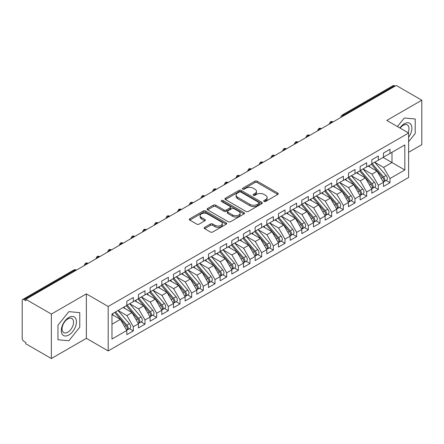 <?xml version="1.0" encoding="UTF-8"?>
<svg xmlns="http://www.w3.org/2000/svg" width="444" height="444" viewBox="0 0 444 444"><rect width="100%" height="100%" fill="white"/><g stroke="black" fill="none" stroke-linecap="round" stroke-linejoin="round"><path stroke-width="0.67" d="M264.036 201.443A1.132 0.655 0 0 0 265.64 201.443L277.805 194.417A1.621 0.932 0 0 0 278.283 193.756A1.621 0.932 0 0 0 277.805 193.096L257.193 181.191A1.621 0.932 0 0 0 254.9 181.191L242.735 188.217A1.132 0.655 0 0 0 242.402 188.678A1.132 0.655 0 0 0 242.735 189.144A1.132 0.655 0 0 0 244.339 189.144L245.909 188.234A5.184 2.991 0 0 1 253.241 188.234L254.961 189.227A5.184 2.991 0 0 1 256.477 191.342A5.184 2.991 0 0 1 254.961 193.456L253.385 194.367A1.132 0.655 0 0 0 253.052 194.827A1.132 0.655 0 0 0 253.385 195.293A1.132 0.655 0 0 0 254.989 195.293L256.56 194.383A5.184 2.991 0 0 1 263.891 194.383L265.612 195.377A5.184 2.991 0 0 1 267.127 197.491A5.184 2.991 0 0 1 265.612 199.606L264.036 200.516A1.132 0.655 0 0 0 263.703 200.977A1.132 0.655 0 0 0 264.036 201.443L264.036 200.516M204.629 227.345A1.621 0.932 0 0 0 204.151 228.005A1.621 0.932 0 0 0 204.629 228.666L210.412 232.007A1.621 0.932 0 0 0 212.698 232.007L226.212 224.203A1.621 0.932 0 0 0 226.69 223.543A1.621 0.932 0 0 0 226.212 222.877L205.6 210.978A1.621 0.932 0 0 0 203.308 210.978L189.799 218.781A1.621 0.932 0 0 0 189.322 219.441A1.621 0.932 0 0 0 189.799 220.102L196.781 224.137A1.621 0.932 0 0 0 199.073 224.137L204.856 220.796A1.621 0.932 0 0 0 205.328 220.135A1.621 0.932 0 0 0 204.856 219.475L201.393 217.477A4.335 2.503 0 0 1 200.122 215.706A4.335 2.503 0 0 1 202.797 213.398A4.335 2.503 0 0 1 207.52 213.936L221.09 221.772A4.335 2.503 0 0 1 222.361 223.543A4.335 2.503 0 0 1 219.686 225.852A4.335 2.503 0 0 1 214.963 225.308L212.698 224.004A1.621 0.932 0 0 0 210.412 224.004L204.629 227.345L204.629 228.666M408.619 152.281L421.8 144.672L421.8 100.211L396.248 85.459L25.819 299.328L25.819 300.677L23.948 299.6A2.475 1.426 -120 0 0 22.711 299.478A2.475 1.426 -120 0 0 22.2 300.61L22.2 338.328A2.475 1.426 -120 0 0 23.948 341.364L25.819 342.441L25.819 343.789L51.365 358.541L86.369 338.328L108.186 350.927L108.186 306.471L86.369 293.873L51.365 314.08L25.819 299.328M421.8 100.211L386.796 120.424L408.619 133.017L108.186 306.471M246.026 211.444A1.621 0.932 0 0 0 248.318 211.444L261.832 203.641A1.621 0.932 0 0 0 262.304 202.98A1.621 0.932 0 0 0 261.832 202.314L241.214 190.415A1.621 0.932 0 0 0 238.928 190.415L225.413 198.218A1.621 0.932 0 0 0 224.936 198.879A1.621 0.932 0 0 0 225.413 199.539L246.026 211.444M221.917 201.687A1.132 0.655 0 0 1 223.066 201.848L223.066 200.499L244.022 212.598A1.621 0.932 0 0 1 244.494 213.259A1.621 0.932 0 0 1 244.022 213.919L230.508 221.723A1.621 0.932 0 0 1 228.216 221.723L207.603 209.823L207.603 208.497A1.621 0.932 0 0 0 207.132 209.163A1.621 0.932 0 0 0 207.603 209.823M207.603 208.497L213.386 205.161A1.621 0.932 0 0 1 215.679 205.161L224.037 209.984A1.621 0.932 0 0 0 226.329 209.984L230.164 207.77A1.621 0.932 0 0 0 230.641 207.109A1.621 0.932 0 0 0 230.164 206.449L221.462 201.426A1.132 0.655 0 0 1 221.129 200.96A1.132 0.655 0 0 1 221.828 200.355A1.132 0.655 0 0 1 223.066 200.499M108.186 350.927L408.619 177.478L408.619 133.017M383.122 157.437L404.823 169.963L404.823 144.905L390.01 153.463L390.01 149.284L383.472 153.058L383.472 157.232L378.338 160.195L378.338 156.022L371.806 159.796L371.806 163.969L366.672 166.933L366.672 162.759L360.139 166.528L360.139 170.707L355.006 173.671L355.006 169.491L348.473 173.265L348.473 177.439L343.34 180.403L343.34 176.229L336.807 180.003L336.807 184.177L331.674 187.14L331.674 182.967L325.136 186.735L325.136 190.914L320.002 193.878L320.002 189.699L313.47 193.473L313.47 197.647L308.336 200.616L308.336 196.437L301.803 200.211L301.803 204.384L296.67 207.348L296.67 203.174L290.137 206.943L290.137 211.122L285.004 214.086L285.004 209.907L278.471 213.681L278.471 217.86L273.338 220.823L273.338 216.644L266.8 220.418L266.8 224.592L261.666 227.556L261.666 223.382L255.134 227.15L255.134 231.33L250 234.293L250 230.114L243.467 233.888L243.467 238.067L238.334 241.031L238.334 236.852L231.801 240.626L231.801 244.799L226.668 247.763L226.668 243.59L220.135 247.358L220.135 251.537L215.001 254.501L215.001 250.327L208.464 254.096L208.464 258.275L203.33 261.239L203.33 257.059L196.797 260.833L196.797 265.007L191.664 267.971L191.664 263.797L185.131 267.571L185.131 271.745L179.998 274.708L179.998 270.535L173.465 274.303L173.465 278.482L168.332 281.446L168.332 277.267L161.799 281.041L161.799 285.214L156.665 288.178L156.665 284.005L150.133 287.779L150.133 291.952L144.999 294.916L144.999 290.742L138.461 294.511L138.461 298.69L133.328 301.654L133.328 297.474L126.795 301.248L126.795 305.422L111.977 313.98L111.977 339.038L126.795 330.48L120.38 319.369L111.977 314.519M404.823 169.963L390.01 178.521L383.588 167.405L374.725 162.288M386.13 180.458L390.01 182.695L390.01 178.521M390.01 182.695L383.472 186.469L383.472 182.29L378.338 185.253L371.922 174.142L363.053 169.02L374.381 182.251L371.933 183.666A3.302 1.904 60 0 1 373.204 186.802A3.302 1.904 60 0 1 372.522 188.312A3.302 1.904 60 0 1 371.989 188.467M374.464 187.19L378.338 189.433L378.338 185.253M378.338 189.433L371.806 193.207L371.806 189.027L366.672 191.991L360.256 180.875L351.387 175.757M362.792 193.928L366.672 196.17L366.672 191.991M366.672 196.17L360.139 199.939L360.139 195.765L355.006 198.729L348.59 187.612L339.721 182.495M351.126 200.666L355.006 202.902L355.006 198.729M355.006 202.902L348.473 206.676L348.473 202.497L343.34 205.461L336.924 194.35L328.055 189.227M339.46 207.404L343.34 209.64L343.34 205.461M343.34 209.64L336.807 213.414L336.807 209.235L331.674 212.199L325.252 201.088L316.389 195.965L327.716 209.196L325.263 210.611A3.302 1.904 60 0 1 326.54 213.747A3.302 1.904 60 0 1 325.852 215.257A3.302 1.904 60 0 1 325.319 215.407M327.794 214.136L331.674 216.378L331.674 212.199M331.674 216.378L325.136 220.146L325.136 215.973L320.002 218.936L313.586 207.82L304.717 202.703M316.128 220.873L320.002 223.11L320.002 218.936M320.002 223.11L313.47 226.884L313.47 222.705L308.336 225.669L301.92 214.557L293.051 209.435M304.456 227.611L308.336 229.848L308.336 225.669M308.336 229.848L301.803 233.622L301.803 229.443L296.67 232.406L290.254 221.295L281.385 216.173M292.79 234.343L296.67 236.585L296.67 232.406M296.67 236.585L290.137 240.354L290.137 236.18L285.004 239.144L278.588 228.027L269.719 222.91M281.124 241.081L285.004 243.318L285.004 239.144M285.004 243.318L278.471 247.092L278.471 242.918L273.338 245.882L266.916 234.765L258.053 229.648L269.38 242.874L266.927 244.289A3.302 1.904 60 0 1 268.204 247.425A3.302 1.904 60 0 1 267.521 248.934A3.302 1.904 60 0 1 266.983 249.09M269.458 247.819L273.338 250.055L273.338 245.882M273.338 250.055L266.8 253.829L266.8 249.65L261.666 252.614L255.25 241.503L246.387 236.38M257.792 254.551L261.666 256.793L261.666 252.614M261.666 256.793L255.134 260.561L255.134 256.388L250 259.352L243.584 248.235L234.715 243.118L246.043 256.349L243.595 257.759A3.302 1.904 60 0 1 244.866 260.9A3.302 1.904 60 0 1 244.183 262.41A3.302 1.904 60 0 1 243.651 262.559M246.126 261.288L250 263.525L250 259.352M250 263.525L243.467 267.299L243.467 263.126L238.334 266.089L231.918 254.973L223.049 249.855M234.454 268.026L238.334 270.263L238.334 266.089M238.334 270.263L231.801 274.037L231.801 269.858L226.668 272.821L220.252 261.71L211.383 256.588M222.788 274.758L226.668 277.001L226.668 272.821M226.668 277.001L220.135 280.769L220.135 276.595L215.001 279.559L208.58 268.442L199.717 263.325M211.122 281.496L215.001 283.733L215.001 279.559M215.001 283.733L208.464 287.507L208.464 283.333L203.33 286.297L196.914 275.18L188.051 270.063M199.456 288.234L203.33 290.47L203.33 286.297M203.33 290.47L196.797 294.244L196.797 290.065L191.664 293.029L185.248 281.918L176.379 276.795L187.707 290.026L185.259 291.442A3.302 1.904 60 0 1 186.53 294.577A3.302 1.904 60 0 1 185.847 296.087A3.302 1.904 60 0 1 185.315 296.242M187.79 294.966L191.664 297.208L191.664 293.029M191.664 297.208L185.131 300.982L185.131 296.803L179.998 299.767L173.582 288.65L164.713 283.533M176.118 301.704L179.998 303.946L179.998 299.767M179.998 303.946L173.465 307.714L173.465 303.541L168.332 306.504L161.916 295.388L153.047 290.271L164.374 303.496L161.921 304.911A3.302 1.904 60 0 1 163.198 308.047A3.302 1.904 60 0 1 162.515 309.562A3.302 1.904 60 0 1 161.982 309.712M164.452 308.441L168.332 310.678L168.332 306.504M168.332 310.678L161.799 314.452L161.799 310.273L156.665 313.236L150.25 302.125L141.381 297.003M152.786 315.179L156.665 317.416L156.665 313.236M156.665 317.416L150.133 321.19L150.133 317.01L144.999 319.974L138.578 308.863L129.715 303.74L141.037 316.972L138.589 318.387A3.302 1.904 60 0 1 139.866 321.523A3.302 1.904 60 0 1 139.177 323.032A3.302 1.904 60 0 1 138.645 323.182M141.12 321.911L144.999 324.153L144.999 319.974M144.999 324.153L138.461 327.922L138.461 323.748L133.328 326.712L126.912 315.595L118.043 310.478M129.454 328.649L133.328 330.885L133.328 326.712M133.328 330.885L126.795 334.659L126.795 330.48M126.795 305.289L133.328 301.654M111.977 324.22L120.38 319.369M138.461 298.557L144.999 294.916M126.912 315.595L132.046 312.632L123.177 307.514M138.461 323.748L132.046 312.632M150.133 291.819L156.665 288.178M138.578 308.863L143.712 305.894L134.848 300.777M150.133 317.01L143.712 305.894M161.799 285.081L168.332 281.446M150.25 302.125L155.378 299.162L146.514 294.039M161.799 310.273L155.378 299.162M173.465 278.344L179.998 274.708M161.916 295.388L167.049 292.424L158.181 287.307M173.465 303.541L167.049 292.424M185.131 271.611L191.664 267.971M173.582 288.65L178.716 285.686L169.847 280.569M185.131 296.803L178.716 285.686M196.797 264.874L203.33 261.239M185.248 281.918L190.382 278.954L181.513 273.831M196.797 290.065L190.382 278.954M208.464 258.136L215.001 254.501M196.914 275.18L202.048 272.216L193.184 267.099M208.464 283.333L202.048 272.216M220.135 251.404L226.668 247.763M208.58 268.442L213.714 265.479L204.851 260.362M220.135 276.595L213.714 265.479M231.801 244.666L238.334 241.031M220.252 261.71L225.386 258.747L216.517 253.624M231.801 269.858L225.386 258.747M243.467 237.929L250 234.293M231.918 254.973L237.052 252.009L228.183 246.892M243.467 263.126L237.052 252.009M255.134 231.196L261.666 227.556M243.584 248.235L248.718 245.271L239.849 240.154M255.134 256.388L248.718 245.271M266.8 224.459L273.338 220.823M255.25 241.503L260.384 238.539L251.52 233.416M266.8 249.65L260.384 238.539M278.471 217.721L285.004 214.086M266.916 234.765L272.05 231.801L263.187 226.684M278.471 242.918L272.05 231.801M290.137 210.989L296.67 207.348M278.588 228.027L283.722 225.064L274.853 219.947M290.137 236.18L283.722 225.064M301.803 204.251L308.336 200.616M290.254 221.295L295.388 218.331L286.519 213.209M301.803 229.443L295.388 218.331M313.47 197.513L320.002 193.878M301.92 214.557L307.054 211.594L298.185 206.471M313.47 222.705L307.054 211.594M325.136 190.781L331.674 187.14M313.586 207.82L318.72 204.856L309.851 199.739M325.136 215.973L318.72 204.856M336.807 184.044L343.34 180.403M325.252 201.088L330.386 198.118L321.523 193.001M336.807 209.235L330.386 198.118M348.473 177.306L355.006 173.671M336.924 194.35L342.058 191.386L333.189 186.264M348.473 202.497L342.058 191.386M360.139 170.568L366.672 166.933M348.59 187.612L353.724 184.649L344.855 179.531M360.139 195.765L353.724 184.649M371.806 163.836L378.338 160.195M360.256 180.875L365.39 177.911L356.521 172.794M371.806 189.027L365.39 177.911M395.082 86.136L394.383 85.731L343.367 115.185L344.067 115.59M341.969 116.8A2.475 1.426 120 0 1 343.367 115.185A2.475 1.426 60 0 0 342.13 115.063L393.145 85.609A2.475 1.426 60 0 1 394.383 85.731M383.472 157.098L390.01 153.463M383.588 167.405L391.991 162.554L391.991 152.314L404.823 144.905M371.922 174.142L377.056 171.179L368.187 166.056M383.472 182.29L377.056 171.179M51.365 314.08L51.365 358.541M404.301 117.999L397.424 126.557L404.301 117.999L415.207 118.975L404.301 117.999M415.207 133.522L415.207 118.975L415.207 133.522L408.619 141.719L415.207 133.522M86.369 338.328L86.369 293.873M79.776 327.178L79.776 312.637L68.87 311.66L57.959 325.23L57.959 339.777L68.87 340.748L79.776 327.178L68.87 340.748L57.959 339.777L57.959 325.23L68.87 311.66L79.776 312.637L79.776 327.178M332.34 122.355L331.64 121.956A2.475 1.426 -120 0 0 330.403 121.834A2.475 1.426 -120 0 0 330.375 121.85L329.226 123.943A2.475 1.426 0 0 0 329.248 124.142M320.673 129.093L319.974 128.688A2.475 1.426 -120 0 0 318.736 128.566A2.475 1.426 -120 0 0 318.709 128.582L317.56 130.675A2.475 1.426 0 0 0 317.582 130.88M309.007 135.831L308.308 135.426A2.475 1.426 -120 0 0 307.07 135.303A2.475 1.426 -120 0 0 307.043 135.32L305.888 137.412A2.475 1.426 0 0 0 305.916 137.618M297.341 142.568L296.642 142.163A2.475 1.426 -120 0 0 295.404 142.041A2.475 1.426 -120 0 0 295.377 142.058L294.222 144.15A2.475 1.426 0 0 0 294.25 144.35M285.675 149.301L284.976 148.895A2.475 1.426 -120 0 0 283.738 148.773A2.475 1.426 -120 0 0 283.705 148.79L282.556 150.882A2.475 1.426 0 0 0 282.578 151.088M274.009 156.038L273.304 155.633A2.475 1.426 -120 0 0 272.067 155.511A2.475 1.426 -120 0 0 272.039 155.528L270.89 157.62A2.475 1.426 0 0 0 270.912 157.825M262.337 162.776L261.638 162.371A2.475 1.426 -120 0 0 260.4 162.249A2.475 1.426 -120 0 0 260.373 162.265L259.224 164.358A2.475 1.426 0 0 0 259.246 164.558M250.671 169.508L249.972 169.103A2.475 1.426 -120 0 0 248.734 168.981A2.475 1.426 -120 0 0 248.707 169.003L247.552 171.09A2.475 1.426 0 0 0 247.58 171.295M239.005 176.246L238.306 175.841A2.475 1.426 -120 0 0 237.068 175.719A2.475 1.426 -120 0 0 237.041 175.735L235.886 177.828A2.475 1.426 0 0 0 235.914 178.033M227.339 182.984L226.64 182.578A2.475 1.426 -120 0 0 225.402 182.456A2.475 1.426 -120 0 0 225.369 182.473L224.22 184.565A2.475 1.426 0 0 0 224.248 184.765M215.673 189.716L214.968 189.316A2.475 1.426 -120 0 0 213.731 189.188A2.475 1.426 -120 0 0 213.703 189.211L212.554 191.297A2.475 1.426 0 0 0 212.576 191.503M204.001 196.453L203.302 196.048A2.475 1.426 -120 0 0 202.064 195.926A2.475 1.426 -120 0 0 202.037 195.943L200.888 198.035A2.475 1.426 0 0 0 200.91 198.24M192.335 203.191L191.636 202.786A2.475 1.426 -120 0 0 190.398 202.664A2.475 1.426 -120 0 0 190.371 202.68L189.216 204.773A2.475 1.426 0 0 0 189.244 204.973M180.669 209.923L179.97 209.524A2.475 1.426 -120 0 0 178.732 209.402A2.475 1.426 -120 0 0 178.704 209.418L177.55 211.511A2.475 1.426 0 0 0 177.578 211.71M169.003 216.661L168.304 216.256A2.475 1.426 -120 0 0 167.066 216.134A2.475 1.426 -120 0 0 167.038 216.15L165.884 218.243A2.475 1.426 0 0 0 165.912 218.448M157.337 223.399L156.632 222.993A2.475 1.426 -120 0 0 155.4 222.871A2.475 1.426 -120 0 0 155.367 222.888L154.218 224.98A2.475 1.426 0 0 0 154.24 225.18M145.665 230.131L144.966 229.731A2.475 1.426 -120 0 0 143.728 229.609A2.475 1.426 -120 0 0 143.701 229.626L142.552 231.718A2.475 1.426 0 0 0 142.574 231.918M133.999 236.868L133.3 236.463A2.475 1.426 -120 0 0 132.062 236.341A2.475 1.426 -120 0 0 132.035 236.358L130.88 238.45A2.475 1.426 0 0 0 130.908 238.656M122.333 243.606L121.634 243.201A2.475 1.426 -120 0 0 120.396 243.079A2.475 1.426 -120 0 0 120.368 243.096L119.214 245.188A2.475 1.426 0 0 0 119.242 245.393M110.667 250.344L109.968 249.939A2.475 1.426 -120 0 0 108.73 249.817A2.475 1.426 -120 0 0 108.702 249.833L107.548 251.926A2.475 1.426 0 0 0 107.576 252.125M99.001 257.076L98.302 256.671A2.475 1.426 -120 0 0 97.064 256.549A2.475 1.426 -120 0 0 97.031 256.565L95.882 258.658A2.475 1.426 0 0 0 95.904 258.863M87.329 263.814L86.63 263.409A2.475 1.426 -120 0 0 85.392 263.286A2.475 1.426 -120 0 0 85.365 263.303L84.216 265.395A2.475 1.426 0 0 0 84.238 265.601M264.485 201.598L265.612 200.954A5.184 2.991 0 0 0 267.127 198.84L267.127 197.491M256.477 191.342L256.477 192.69A5.184 2.991 0 0 1 254.961 194.805L253.835 195.454M277.783 194.428L257.193 182.54A1.621 0.932 0 0 0 254.9 182.54L243.184 189.305M261.81 203.652L241.214 191.764A1.621 0.932 0 0 0 238.928 191.764L225.435 199.55M258.969 203.441A1.132 0.655 0 0 0 259.302 202.98A1.132 0.655 0 0 0 258.969 202.514L240.87 192.069A1.132 0.655 0 0 0 239.272 192.069L237.607 193.029A5.184 2.991 0 0 0 236.091 195.144A5.184 2.991 0 0 0 237.607 197.258L249.978 204.401A5.184 2.991 0 0 0 257.309 204.401L258.969 203.441L258.969 204.789A1.132 0.655 0 0 0 259.302 204.323L259.302 202.98M236.091 195.144L236.091 196.492A5.184 2.991 0 0 0 237.607 198.607L237.607 197.258M258.969 204.789L257.309 205.75A5.184 2.991 0 0 1 249.978 205.75L237.607 198.607M207.626 209.834L213.386 206.51L213.386 205.161M230.641 207.109L230.641 208.458A1.621 0.932 0 0 1 230.164 209.118L226.329 211.333A1.621 0.932 0 0 1 224.037 211.333L215.679 206.51A1.621 0.932 0 0 0 213.386 206.51M223.066 201.848L244 213.93M232.712 214.996A4.335 2.503 0 0 0 237.435 215.54A4.335 2.503 0 0 0 240.11 213.225A4.335 2.503 0 0 0 238.839 211.455L234.06 208.697A1.621 0.932 0 0 0 231.768 208.697L227.933 210.911A1.621 0.932 0 0 0 227.456 211.572A1.621 0.932 0 0 0 227.933 212.232L232.712 214.996L232.712 216.345A4.335 2.503 0 0 0 237.435 216.883A4.335 2.503 0 0 0 240.11 214.574L240.11 213.225M227.456 211.572L227.456 212.92A1.621 0.932 0 0 0 227.933 213.581L227.933 212.232M232.712 216.345L227.933 213.581M222.361 223.543L222.361 224.886A4.335 2.503 0 0 1 219.686 227.2A4.335 2.503 0 0 1 214.963 226.656L212.698 225.352A1.621 0.932 0 0 0 210.412 225.352L204.651 228.677M200.122 215.706L200.122 217.055A4.335 2.503 0 0 0 201.393 218.82L201.393 217.477M204.834 220.807L201.393 218.82M226.19 224.214L205.6 212.326A1.621 0.932 0 0 0 203.308 212.326L189.816 220.113L189.799 218.781M372.255 163.708L383.599 176.928A3.302 1.904 60 0 1 384.876 180.064A3.302 1.904 60 0 1 384.188 181.574L386.641 180.164A3.302 1.904 -120 0 0 387.323 178.649A3.302 1.904 -120 0 0 386.047 175.513L374.708 162.293M384.188 181.574A3.302 1.904 60 0 1 383.655 181.729M371.323 164.247L382.667 177.467A3.302 1.904 60 0 1 383.938 180.603A3.302 1.904 60 0 1 383.339 182.062M370.218 167.227L368.875 165.662M372.522 188.312L374.975 186.896A3.302 1.904 -120 0 0 375.657 185.387A3.302 1.904 -120 0 0 374.381 182.251M359.657 170.984L371.001 184.204A3.302 1.904 60 0 1 372.272 187.34A3.302 1.904 60 0 1 371.672 188.8M358.552 173.965L357.209 172.4M360.589 170.446L371.933 183.666M348.923 177.178L360.267 190.404A3.302 1.904 60 0 1 361.538 193.54A3.302 1.904 60 0 1 360.855 195.049L363.309 193.634A3.302 1.904 -120 0 0 363.991 192.124A3.302 1.904 -120 0 0 362.715 188.989L351.376 175.769M360.855 195.049A3.302 1.904 60 0 1 360.323 195.199M347.991 177.722L359.329 190.942A3.302 1.904 60 0 1 360.606 194.078A3.302 1.904 60 0 1 360.006 195.532M346.886 180.702L345.537 179.132M337.257 183.916L348.596 197.136A3.302 1.904 60 0 1 349.872 200.272A3.302 1.904 60 0 1 349.189 201.787L351.637 200.372A3.302 1.904 -120 0 0 352.32 198.857A3.302 1.904 -120 0 0 351.049 195.721L339.704 182.501M349.189 201.787A3.302 1.904 60 0 1 348.657 201.937M336.324 184.454L347.663 197.674A3.302 1.904 60 0 1 348.94 200.81A3.302 1.904 60 0 1 348.34 202.27M335.22 187.44L333.871 185.87M325.591 190.654L336.929 203.874A3.302 1.904 60 0 1 338.206 207.009A3.302 1.904 60 0 1 337.523 208.519L339.971 207.104A3.302 1.904 -120 0 0 340.653 205.594A3.302 1.904 -120 0 0 339.383 202.458L328.038 189.238M337.523 208.519A3.302 1.904 60 0 1 336.985 208.674M324.658 191.192L335.997 204.412A3.302 1.904 60 0 1 337.274 207.548A3.302 1.904 60 0 1 336.674 209.007M323.548 194.172L322.205 192.607M408.619 137.252A10.723 6.194 120 0 0 411.538 125.757A10.723 6.194 120 0 0 404.301 123.787A10.723 6.194 120 0 0 399.883 127.977M408.075 132.706A8.12 4.69 120 0 0 407.298 124.903A8.12 4.69 120 0 0 403.235 125.302A8.12 4.69 120 0 0 400.144 128.127M68.87 334.965A10.723 6.194 120 0 0 76.451 321.828A10.723 6.194 120 0 0 68.87 317.449A10.723 6.194 120 0 0 61.283 330.586A10.723 6.194 120 0 0 68.87 334.965M67.804 332.223A8.12 4.69 120 0 0 73.11 325.064A8.12 4.69 120 0 0 71.867 318.559A8.12 4.69 120 0 0 67.804 318.964A8.12 4.69 120 0 0 62.499 326.118A8.12 4.69 120 0 0 63.747 332.623A8.12 4.69 120 0 0 67.804 332.223M325.852 215.257L328.305 213.842A3.302 1.904 -120 0 0 328.987 212.332A3.302 1.904 -120 0 0 327.716 209.196M312.987 197.93L324.331 211.15A3.302 1.904 60 0 1 325.602 214.286A3.302 1.904 60 0 1 325.002 215.74M311.882 200.91L310.539 199.339M313.925 197.391L325.263 210.611M302.253 204.123L313.597 217.344A3.302 1.904 60 0 1 314.868 220.479A3.302 1.904 60 0 1 314.186 221.994L316.639 220.579A3.302 1.904 -120 0 0 317.321 219.07A3.302 1.904 -120 0 0 316.045 215.928L304.706 202.708M314.186 221.994A3.302 1.904 60 0 1 313.653 222.144M301.321 204.662L312.665 217.882A3.302 1.904 60 0 1 313.936 221.023A3.302 1.904 60 0 1 313.336 222.477M300.216 207.648L298.873 206.077M290.587 210.861L301.931 224.081A3.302 1.904 60 0 1 303.202 227.217A3.302 1.904 60 0 1 302.519 228.727L304.973 227.311A3.302 1.904 -120 0 0 305.655 225.802A3.302 1.904 -120 0 0 304.379 222.666L293.04 209.446M302.519 228.727A3.302 1.904 60 0 1 301.987 228.882M289.654 211.4L300.999 224.62A3.302 1.904 60 0 1 302.27 227.755A3.302 1.904 60 0 1 301.67 229.215M288.55 214.38L287.207 212.815M278.921 217.599L290.259 230.819A3.302 1.904 60 0 1 291.536 233.955A3.302 1.904 60 0 1 290.853 235.464L293.301 234.049A3.302 1.904 -120 0 0 293.989 232.539A3.302 1.904 -120 0 0 292.713 229.404L281.368 216.184M290.853 235.464A3.302 1.904 60 0 1 290.321 235.62M277.988 218.137L289.327 231.357A3.302 1.904 60 0 1 290.604 234.493A3.302 1.904 60 0 1 290.004 235.947M276.884 221.118L275.535 219.552M267.255 224.331L278.593 237.551A3.302 1.904 60 0 1 279.87 240.687A3.302 1.904 60 0 1 279.187 242.202L281.635 240.787A3.302 1.904 -120 0 0 282.317 239.277A3.302 1.904 -120 0 0 281.046 236.141L269.702 222.916M279.187 242.202A3.302 1.904 60 0 1 278.649 242.352M266.322 224.869L277.661 238.089A3.302 1.904 60 0 1 278.937 241.231A3.302 1.904 60 0 1 278.338 242.685M265.212 227.855L263.869 226.285M267.521 248.934L269.969 247.519A3.302 1.904 -120 0 0 270.651 246.009A3.302 1.904 -120 0 0 269.38 242.874M254.651 231.607L265.995 244.827A3.302 1.904 60 0 1 267.266 247.963A3.302 1.904 60 0 1 266.666 249.423M253.546 234.587L252.203 233.022M255.589 231.069L266.927 244.289M243.917 237.806L255.261 251.027A3.302 1.904 60 0 1 256.532 254.162A3.302 1.904 60 0 1 255.849 255.672L258.303 254.257A3.302 1.904 -120 0 0 258.985 252.747A3.302 1.904 -120 0 0 257.709 249.611L246.37 236.391M255.849 255.672A3.302 1.904 60 0 1 255.317 255.827M242.985 238.345L254.329 251.565A3.302 1.904 60 0 1 255.6 254.701A3.302 1.904 60 0 1 255 256.155M241.88 241.325L240.537 239.76M244.183 262.41L246.636 260.994A3.302 1.904 -120 0 0 247.319 259.485A3.302 1.904 -120 0 0 246.043 256.349M231.318 245.077L242.663 258.303A3.302 1.904 60 0 1 243.934 261.438A3.302 1.904 60 0 1 243.334 262.892M230.214 248.063L228.871 246.492M232.251 244.539L243.595 257.759M220.585 251.276L231.929 264.496A3.302 1.904 60 0 1 233.2 267.632A3.302 1.904 60 0 1 232.517 269.142L234.965 267.732A3.302 1.904 -120 0 0 235.653 266.217A3.302 1.904 -120 0 0 234.377 263.081L223.032 249.861M232.517 269.142A3.302 1.904 60 0 1 231.984 269.297M219.652 251.815L230.991 265.035A3.302 1.904 60 0 1 232.268 268.17A3.302 1.904 60 0 1 231.668 269.63M218.548 254.795L217.199 253.23M208.919 258.014L220.257 271.234A3.302 1.904 60 0 1 221.534 274.37A3.302 1.904 60 0 1 220.851 275.879L223.299 274.464A3.302 1.904 -120 0 0 223.981 272.955A3.302 1.904 -120 0 0 222.71 269.819L211.366 256.599M220.851 275.879A3.302 1.904 60 0 1 220.318 276.035M207.986 258.552L219.325 271.772A3.302 1.904 60 0 1 220.601 274.908A3.302 1.904 60 0 1 220.002 276.368M206.876 261.533L205.533 259.968M197.253 264.746L208.591 277.972A3.302 1.904 60 0 1 209.868 281.108A3.302 1.904 60 0 1 209.185 282.617L211.633 281.202A3.302 1.904 -120 0 0 212.315 279.692A3.302 1.904 -120 0 0 211.044 276.557L199.7 263.336M209.185 282.617A3.302 1.904 60 0 1 208.647 282.767M196.315 265.284L207.659 278.51A3.302 1.904 60 0 1 208.935 281.646A3.302 1.904 60 0 1 208.336 283.1M195.21 268.27L193.867 266.7M185.581 271.484L196.925 284.704A3.302 1.904 60 0 1 198.202 287.84A3.302 1.904 60 0 1 197.513 289.355L199.967 287.94A3.302 1.904 -120 0 0 200.649 286.424A3.302 1.904 -120 0 0 199.373 283.289L188.034 270.069M197.513 289.355A3.302 1.904 60 0 1 196.981 289.505M184.649 272.022L195.993 285.242A3.302 1.904 60 0 1 197.264 288.378A3.302 1.904 60 0 1 196.664 289.838M183.544 275.002L182.201 273.437M185.847 296.087L188.3 294.672A3.302 1.904 -120 0 0 188.983 293.162A3.302 1.904 -120 0 0 187.707 290.026M172.982 278.76L184.327 291.98A3.302 1.904 60 0 1 185.598 295.116A3.302 1.904 60 0 1 184.998 296.575M171.878 281.74L170.535 280.175M173.915 278.222L185.259 291.442M162.249 284.954L173.593 298.179A3.302 1.904 60 0 1 174.864 301.315A3.302 1.904 60 0 1 174.181 302.825L176.629 301.409A3.302 1.904 -120 0 0 177.317 299.9A3.302 1.904 -120 0 0 176.04 296.764L164.702 283.544M174.181 302.825A3.302 1.904 60 0 1 173.648 302.975M161.316 285.498L172.655 298.718A3.302 1.904 60 0 1 173.931 301.853A3.302 1.904 60 0 1 173.332 303.308M160.212 288.478L158.863 286.907M162.515 309.562L164.963 308.147A3.302 1.904 -120 0 0 165.645 306.638A3.302 1.904 -120 0 0 164.374 303.496M149.65 292.23L160.989 305.45A3.302 1.904 60 0 1 162.265 308.586A3.302 1.904 60 0 1 161.666 310.045M148.546 295.216L147.197 293.645M150.583 291.691L161.921 304.911M138.917 298.429L150.255 311.649A3.302 1.904 60 0 1 151.532 314.785A3.302 1.904 60 0 1 150.849 316.295L153.297 314.879A3.302 1.904 -120 0 0 153.979 313.37A3.302 1.904 -120 0 0 152.708 310.234L141.364 297.014M150.849 316.295A3.302 1.904 60 0 1 150.311 316.45M137.984 298.967L149.323 312.188A3.302 1.904 60 0 1 150.599 315.323A3.302 1.904 60 0 1 150 316.783M136.874 301.948L135.531 300.383M139.177 323.032L141.63 321.617A3.302 1.904 -120 0 0 142.313 320.107A3.302 1.904 -120 0 0 141.037 316.972M126.312 305.705L137.657 318.925A3.302 1.904 60 0 1 138.928 322.061A3.302 1.904 60 0 1 138.328 323.515M125.208 308.685L123.865 307.115M127.25 305.167L138.589 318.387M115.579 311.899L126.923 325.119A3.302 1.904 60 0 1 128.194 328.255A3.302 1.904 60 0 1 127.511 329.77L129.964 328.355A3.302 1.904 -120 0 0 130.647 326.845A3.302 1.904 -120 0 0 129.371 323.704L118.032 310.484M127.511 329.77A3.302 1.904 60 0 1 126.978 329.92M114.646 312.437L125.991 325.657A3.302 1.904 60 0 1 127.262 328.799A3.302 1.904 60 0 1 126.662 330.253M113.542 315.423L112.199 313.853M75.663 270.551L74.964 270.146L23.948 299.6M76.39 270.13L76.202 270.024A2.475 1.426 120 0 0 74.964 270.146A2.475 1.426 -120 0 0 73.726 270.024L22.711 299.478M333.067 121.939L332.878 121.834A2.475 1.426 120 0 0 331.64 121.956A2.475 1.426 120 0 0 330.297 123.537M321.401 128.677L321.212 128.566A2.475 1.426 120 0 0 319.974 128.688A2.475 1.426 120 0 0 318.631 130.275M309.734 135.409L309.546 135.303A2.475 1.426 120 0 0 308.308 135.426A2.475 1.426 120 0 0 306.965 137.007M298.063 142.147L297.88 142.041A2.475 1.426 120 0 0 296.642 142.163A2.475 1.426 120 0 0 295.299 143.745M286.397 148.884L286.214 148.773A2.475 1.426 120 0 0 284.976 148.895A2.475 1.426 120 0 0 283.633 150.483M274.731 155.616L274.542 155.511A2.475 1.426 120 0 0 273.304 155.633A2.475 1.426 120 0 0 271.967 157.215M263.064 162.354L262.876 162.249A2.475 1.426 120 0 0 261.638 162.371A2.475 1.426 120 0 0 260.295 163.953M251.398 169.092L251.21 168.981A2.475 1.426 120 0 0 249.972 169.103A2.475 1.426 120 0 0 248.629 170.69M239.732 175.83L239.544 175.719A2.475 1.426 120 0 0 238.306 175.841A2.475 1.426 120 0 0 236.963 177.422M228.061 182.562L227.877 182.456A2.475 1.426 120 0 0 226.64 182.578A2.475 1.426 120 0 0 225.297 184.16M216.394 189.299L216.206 189.188A2.475 1.426 120 0 0 214.968 189.316A2.475 1.426 120 0 0 213.631 190.898M204.728 196.037L204.54 195.926A2.475 1.426 120 0 0 203.302 196.048A2.475 1.426 120 0 0 201.959 197.63M193.062 202.769L192.874 202.664A2.475 1.426 120 0 0 191.636 202.786A2.475 1.426 120 0 0 190.293 204.368M181.396 209.507L181.208 209.402A2.475 1.426 120 0 0 179.97 209.524A2.475 1.426 120 0 0 178.627 211.105M169.725 216.245L169.541 216.134A2.475 1.426 120 0 0 168.304 216.256A2.475 1.426 120 0 0 166.961 217.843M158.058 222.977L157.87 222.871A2.475 1.426 120 0 0 156.632 222.993A2.475 1.426 120 0 0 155.295 224.575M146.392 229.715L146.204 229.609A2.475 1.426 120 0 0 144.966 229.731A2.475 1.426 120 0 0 143.623 231.313M134.726 236.452L134.538 236.341A2.475 1.426 120 0 0 133.3 236.463A2.475 1.426 120 0 0 131.957 238.051M123.06 243.184L122.871 243.079A2.475 1.426 120 0 0 121.634 243.201A2.475 1.426 120 0 0 120.291 244.783M111.389 249.922L111.205 249.817A2.475 1.426 120 0 0 109.968 249.939A2.475 1.426 120 0 0 108.625 251.52M99.722 256.66L99.539 256.549A2.475 1.426 120 0 0 98.302 256.671A2.475 1.426 120 0 0 96.959 258.258M88.056 263.397L87.868 263.286A2.475 1.426 120 0 0 86.63 263.409A2.475 1.426 120 0 0 85.287 264.99M265.612 200.954L265.612 199.606M253.385 195.293L253.385 194.367M254.961 194.805L254.961 193.456M242.735 189.144L242.735 188.217M254.9 182.54L254.9 181.191M257.193 182.54L257.193 181.191M277.805 194.417L277.805 193.096M225.413 199.539L225.413 198.218M238.928 191.764L238.928 190.415M241.214 191.764L241.214 190.415M261.832 203.641L261.832 202.314M249.978 205.75L249.978 204.401M257.309 205.75L257.309 204.401M215.679 206.51L215.679 205.161M224.037 211.333L224.037 209.984M226.329 211.333L226.329 209.984M230.164 209.118L230.164 207.77M244.022 213.919L244.022 212.598M210.412 225.352L210.412 224.004M212.698 225.352L212.698 224.004M214.963 226.656L214.963 225.308M204.856 220.796L204.856 219.475M203.308 212.326L203.308 210.978M205.6 212.326L205.6 210.978M226.212 224.203L226.212 222.877M382.667 177.467L381.185 178.327M386.047 175.513L383.599 176.928M371.001 184.204L369.513 185.059M359.329 190.942L357.847 191.797M362.715 188.989L360.267 190.404M347.663 197.674L346.181 198.535M351.049 195.721L348.596 197.136M335.997 204.412L334.515 205.267M339.383 202.458L336.929 203.874M324.331 211.15L322.849 212.004M312.665 217.882L311.177 218.742M316.045 215.928L313.597 217.344M300.999 224.62L299.511 225.474M304.379 222.666L301.931 224.081M289.327 231.357L287.845 232.212M292.713 229.404L290.259 230.819M277.661 238.089L276.179 238.95M281.046 236.141L278.593 237.551M265.995 244.827L264.513 245.682M254.329 251.565L252.847 252.42M257.709 249.611L255.261 251.027M242.663 258.303L241.175 259.157M230.991 265.035L229.509 265.895M234.377 263.081L231.929 264.496M219.325 271.772L217.843 272.627M222.71 269.819L220.257 271.234M207.659 278.51L206.177 279.365M211.044 276.557L208.591 277.972M195.993 285.242L194.511 286.103M199.373 283.289L196.925 284.704M184.327 291.98L182.839 292.835M172.655 298.718L171.173 299.572M176.04 296.764L173.593 298.179M160.989 305.45L159.507 306.31M149.323 312.188L147.841 313.042M152.708 310.234L150.255 311.649M137.657 318.925L136.175 319.78M125.991 325.657L124.503 326.518M129.371 323.704L126.923 325.119M332.878 121.834A2.475 2.475 0 0 0 330.403 121.834M342.13 115.063A2.475 2.475 0 0 0 340.892 117.205M321.212 128.566A2.475 2.475 0 0 0 318.736 128.566M309.546 135.303A2.475 2.475 0 0 0 307.07 135.303M297.88 142.041A2.475 2.475 0 0 0 295.404 142.041M286.214 148.773A2.475 2.475 0 0 0 283.738 148.773M274.542 155.511A2.475 2.475 0 0 0 272.067 155.511M262.876 162.249A2.475 2.475 0 0 0 260.4 162.249M251.21 168.981A2.475 2.475 0 0 0 248.734 168.981M239.544 175.719A2.475 2.475 0 0 0 237.068 175.719M227.877 182.456A2.475 2.475 0 0 0 225.402 182.456M216.206 189.188A2.475 2.475 0 0 0 213.731 189.188M204.54 195.926A2.475 2.475 0 0 0 202.064 195.926M192.874 202.664A2.475 2.475 0 0 0 190.398 202.664M181.208 209.402A2.475 2.475 0 0 0 178.732 209.402M169.541 216.134A2.475 2.475 0 0 0 167.066 216.134M157.87 222.871A2.475 2.475 0 0 0 155.4 222.871M146.204 229.609A2.475 2.475 0 0 0 143.728 229.609M134.538 236.341A2.475 2.475 0 0 0 132.062 236.341M122.871 243.079A2.475 2.475 0 0 0 120.396 243.079M111.205 249.817A2.475 2.475 0 0 0 108.73 249.817M99.539 256.549A2.475 2.475 0 0 0 97.064 256.549M87.868 263.286A2.475 2.475 0 0 0 85.392 263.286M76.202 270.024A2.475 2.475 0 0 0 73.726 270.024"/></g></svg>
